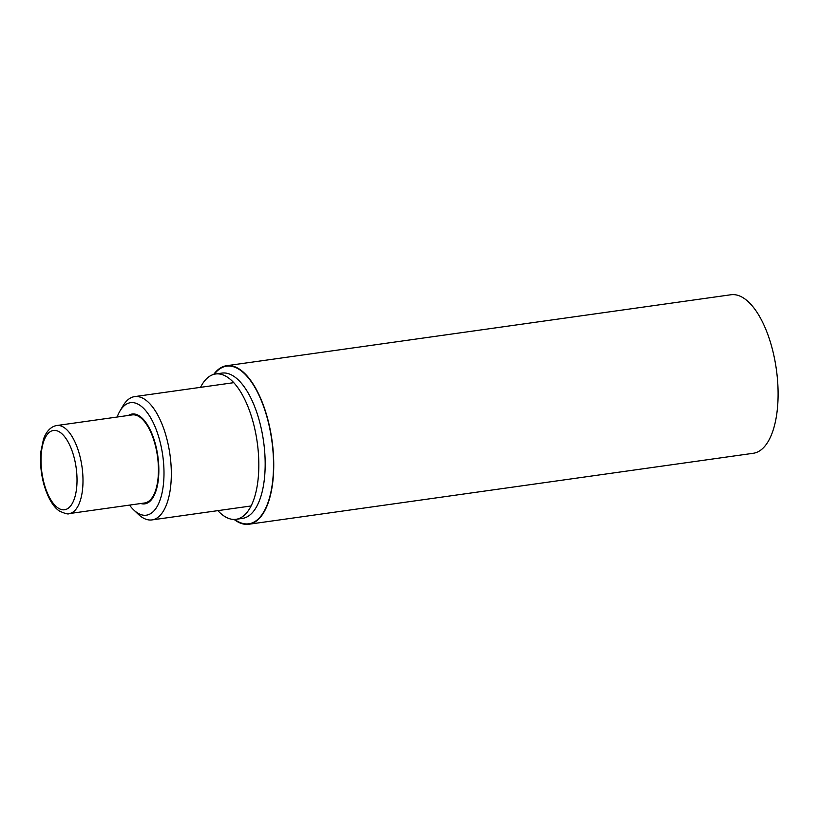 <?xml version="1.0" encoding="UTF-8"?>
<svg xmlns="http://www.w3.org/2000/svg" width="819" height="819" viewBox="0 0 819 819"><rect width="100%" height="100%" fill="white"/><g stroke="black" fill="none" stroke-linecap="round" stroke-linejoin="round"><path stroke-width="1.23" d="M56.787 425.522L132.248 414.905A44.472 19.216 82 0 1 156.705 451.638A44.472 19.216 82 0 1 148.485 501.443A44.472 19.216 82 0 1 144.635 502.979L69.185 513.595C68.315 514.475 65.111 513.656 59.572 511.107C55.201 508.517 48.608 500.849 43.796 484.06C40.858 472.911 39.916 461.998 40.95 451.32L43.387 439.639C44.82 434.694 49.181 426.689 56.787 425.522A44.472 19.216 82 0 1 81.255 462.254A44.472 19.216 82 0 1 73.034 512.059A44.472 19.216 82 0 1 69.185 513.595M128.419 415.448A45.362 19.595 82 0 1 132.125 414.025A45.362 19.595 82 0 1 157.074 451.494A45.362 19.595 82 0 1 148.689 502.293A45.362 19.595 82 0 1 144.758 503.859A45.362 19.595 82 0 1 140.817 503.521M117.127 417.035A56.798 24.539 82 0 1 119.85 411.21A56.798 24.539 82 0 1 158.477 436.169A56.798 24.539 82 0 1 151.269 513.226A56.798 24.539 82 0 1 133.743 509.95A56.798 24.539 82 0 1 129.515 505.108M119.85 411.21L122.942 405.937A62.254 26.904 82 0 1 134.644 396.611A62.254 26.904 82 0 1 168.888 448.034A62.254 26.904 82 0 1 157.381 517.751A62.254 26.904 82 0 1 151.986 519.911A62.254 26.904 82 0 1 138.165 514.168L133.743 509.95M234.111 519.451A80.047 34.582 -98 0 0 248.874 524.242L753.234 453.286A80.047 34.582 -98 0 0 760.165 450.522A80.047 34.582 -98 0 0 774.969 360.882A80.047 34.582 -98 0 0 730.937 294.758L226.576 365.714A80.047 34.582 -98 0 0 213.698 374.396M248.874 524.242A80.047 34.582 -98 0 0 255.804 521.468A80.047 34.582 -98 0 0 270.608 431.828A80.047 34.582 -98 0 0 226.576 365.714M217.864 510.636A73.372 31.706 -98 0 0 236.036 519.307A73.372 31.706 -98 0 0 242.383 516.769A73.372 31.706 -98 0 0 255.958 434.602A73.372 31.706 -98 0 0 215.592 373.996A73.372 31.706 -98 0 0 200.522 387.336M68.059 508.364A40.018 17.291 82 0 1 41.001 460.227A40.018 17.291 82 0 1 67.987 441.758A40.018 17.291 82 0 1 68.059 508.364M236.036 519.307L242.383 518.417A73.372 31.706 -98 0 0 248.741 515.878A73.372 31.706 -98 0 0 262.305 433.712A73.372 31.706 -98 0 0 221.939 373.095L215.592 373.996M234.664 519.43A79.597 34.398 -98 0 0 255.702 521.048A79.597 34.398 -98 0 0 266.861 416.676A79.597 34.398 -98 0 0 214.24 374.252M151.986 519.911L251.095 505.968M134.644 396.611L233.753 382.668"/></g></svg>
